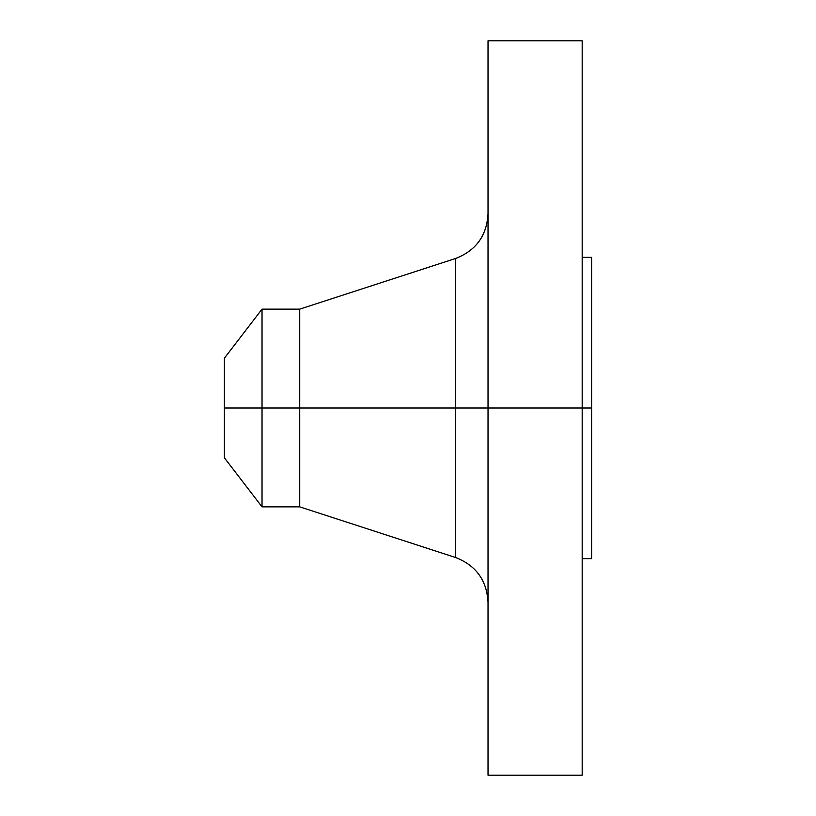 <?xml version="1.0" encoding="UTF-8"?>
<svg xmlns="http://www.w3.org/2000/svg" width="816" height="816" viewBox="0 0 816 816"><rect width="100%" height="100%" fill="white"/><g stroke="black" fill="none" stroke-linecap="round" stroke-linejoin="round"><path stroke-width="1.22" d="M582.185 40.8L582.185 408L582.185 40.8L488.029 40.8L488.029 408L591.6 408L591.6 558.644L591.6 408L582.185 408L582.185 775.2L582.185 408L455.501 408L455.501 258.509L455.501 408L224.4 408L224.4 457.827L224.4 408L262.028 408L262.028 506.858L262.028 408L299.727 408L299.727 506.858L299.727 408L455.501 408L455.501 258.509C475.993 250.594 486.836 235.671 488.029 213.741M224.4 457.827L262.028 506.858L299.727 506.858L455.501 557.491L455.501 408L455.501 557.491L455.501 408L488.029 408L488.029 775.2L488.029 40.8M591.6 257.356L591.6 408L591.6 257.356L582.185 257.356M455.501 258.509L299.727 309.142L299.727 408L299.727 309.142L262.028 309.142L262.028 408L262.028 309.142L224.4 358.173L224.4 408L224.4 358.173M582.185 775.2L488.029 775.2M591.6 558.644L582.185 558.644M455.501 557.491C475.993 565.406 486.836 580.329 488.029 602.259"/></g></svg>
